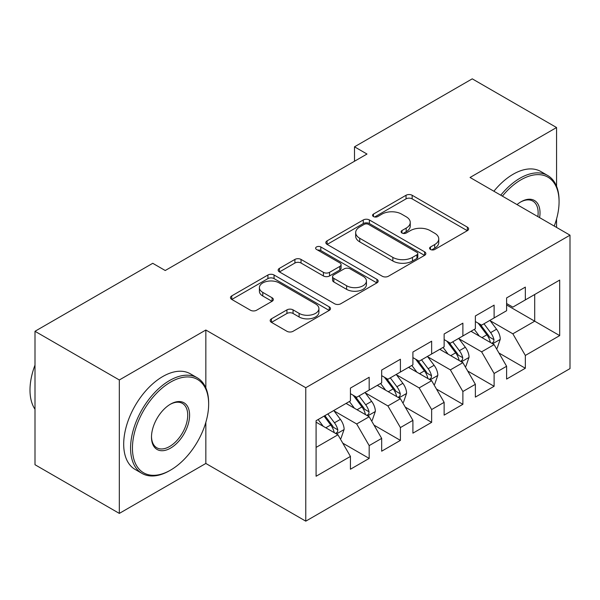 <?xml version="1.0" encoding="UTF-8"?>
<svg xmlns="http://www.w3.org/2000/svg" width="600" height="600" viewBox="0 0 600 600"><rect width="100%" height="100%" fill="white"/><g stroke="black" fill="none" stroke-linecap="round" stroke-linejoin="round"><path stroke-width="0.9" d="M430.478 249.472A3.037 1.755 0 0 0 434.775 249.472L467.347 230.67A4.335 2.505 0 0 0 468.615 228.9A4.335 2.505 0 0 0 467.347 227.13L412.162 195.27A4.335 2.505 0 0 0 406.035 195.27L373.462 214.072A3.037 1.755 0 0 0 372.57 215.31A3.037 1.755 0 0 0 373.462 216.555A3.037 1.755 0 0 0 377.752 216.555L381.968 214.118A13.875 8.01 0 0 1 401.588 214.118L406.185 216.772A13.875 8.01 0 0 1 410.25 222.435A13.875 8.01 0 0 1 406.185 228.097L401.97 230.535A3.037 1.755 0 0 0 401.085 231.772A3.037 1.755 0 0 0 401.97 233.01A3.037 1.755 0 0 0 406.26 233.01L410.475 230.58A13.875 8.01 0 0 1 430.095 230.58L434.7 233.235A13.875 8.01 0 0 1 438.757 238.897A13.875 8.01 0 0 1 434.7 244.56L430.478 246.998A3.037 1.755 0 0 0 429.592 248.235A3.037 1.755 0 0 0 430.478 249.472L430.478 246.998M271.455 318.81A4.335 2.505 0 0 0 270.18 320.58A4.335 2.505 0 0 0 271.455 322.35L286.935 331.29A4.335 2.505 0 0 0 293.062 331.29L329.243 310.403A4.335 2.505 0 0 0 330.51 308.632A4.335 2.505 0 0 0 329.243 306.862L274.058 275.002A4.335 2.505 0 0 0 267.93 275.002L231.75 295.89A4.335 2.505 0 0 0 230.483 297.66A4.335 2.505 0 0 0 231.75 299.43L250.455 310.222A4.335 2.505 0 0 0 256.582 310.222L272.062 301.29A4.335 2.505 0 0 0 273.337 299.52A4.335 2.505 0 0 0 272.062 297.75L262.793 292.395A11.595 6.697 0 0 1 259.395 287.663A11.595 6.697 0 0 1 266.558 281.475A11.595 6.697 0 0 1 279.195 282.923L315.517 303.9A11.595 6.697 0 0 1 318.915 308.632A11.595 6.697 0 0 1 311.76 314.82A11.595 6.697 0 0 1 299.123 313.365L293.062 309.87A4.335 2.505 0 0 0 286.935 309.87L271.455 318.81L271.455 322.35M205.837 387.877L205.837 330.022L119.325 379.972L34.995 331.282L152.745 263.303L165.233 270.517L366.99 154.035L354.502 146.82L354.502 161.243M205.837 330.022L305.775 387.72L570 235.178L570 368.61L305.775 521.16L305.775 387.72M556.567 186.308L556.567 127.53L470.055 177.472L570 235.178M556.567 127.53L472.245 78.84L354.502 146.82M382.275 276.24A4.335 2.505 0 0 0 388.403 276.24L424.582 255.36A4.335 2.505 0 0 0 425.85 253.59A4.335 2.505 0 0 0 424.582 251.82L369.397 219.96A4.335 2.505 0 0 0 363.27 219.96L327.09 240.847A4.335 2.505 0 0 0 325.822 242.618A4.335 2.505 0 0 0 327.09 244.388L382.275 276.24M317.73 250.125A3.037 1.755 0 0 1 320.805 250.56L320.805 246.952L376.913 279.337A4.335 2.505 0 0 1 378.18 281.108A4.335 2.505 0 0 1 376.913 282.877L340.733 303.765A4.335 2.505 0 0 1 334.605 303.765L279.42 271.905L279.42 268.365A4.335 2.505 0 0 0 278.153 270.135A4.335 2.505 0 0 0 279.42 271.905M279.42 268.365L294.907 259.425A4.335 2.505 0 0 1 301.035 259.425L323.415 272.347A4.335 2.505 0 0 0 329.543 272.347L339.817 266.423A4.335 2.505 0 0 0 341.085 264.653A4.335 2.505 0 0 0 339.817 262.882L316.515 249.428A3.037 1.755 0 0 1 315.63 248.19A3.037 1.755 0 0 1 317.498 246.57A3.037 1.755 0 0 1 320.805 246.952M506.603 304.957L534.705 321.188L534.705 294.502L559.695 280.072L525.338 299.91L525.338 287.108L506.603 297.923L506.603 310.725L494.107 317.94L494.107 305.138L475.365 315.96L475.365 328.763L462.877 335.97L462.877 323.168L444.135 333.99L444.135 346.793L431.64 354.007L431.64 341.205L412.905 352.02L412.905 364.822L400.41 372.038L400.41 359.235L381.675 370.05L381.675 382.853L369.18 390.067L369.18 377.265L350.438 388.08L350.438 400.89L316.087 420.72L316.087 476.257L350.438 456.428L337.95 434.79L316.087 422.168M559.695 280.072L559.695 335.61L525.338 355.447L512.842 333.81L490.2 320.737M498.945 353.01L525.338 368.25L525.338 355.447M525.338 368.25L506.603 379.072L506.603 366.27L494.107 373.478L481.612 351.84L458.97 338.767M467.715 371.048L494.107 386.28L494.107 373.478M494.107 386.28L475.365 397.103L475.365 384.3L462.877 391.507L450.382 369.87L427.74 356.798M436.485 389.077L462.877 404.31L462.877 391.507M462.877 404.31L444.135 415.132L444.135 402.33L431.64 409.545L419.153 387.908L396.502 374.827M405.255 407.107L431.64 422.347L431.64 409.545M431.64 422.347L412.905 433.162L412.905 420.36L400.41 427.575L387.915 405.938L365.272 392.865M374.017 425.138L400.41 440.377L400.41 427.575M400.41 440.377L381.675 451.192L381.675 438.39L369.18 445.605L356.685 423.967L334.043 410.895M342.788 443.175L369.18 458.408L369.18 445.605M369.18 458.408L350.438 469.23L350.438 456.428M350.438 393.675L356.685 397.283L369.18 390.067M316.087 447.405L337.95 434.79M381.675 375.645L387.915 379.245L400.41 372.038M356.685 423.967L369.18 416.752L346.065 403.41M381.675 438.39L369.18 416.752M412.905 357.608L419.153 361.215L431.64 354.007M387.915 405.938L400.41 398.722L377.295 385.38M412.905 420.36L400.41 398.722M444.135 339.577L450.382 343.185L462.877 335.97M419.153 387.908L431.64 380.692L408.533 367.35M444.135 402.33L431.64 380.692M475.365 321.548L481.612 325.155L494.107 317.94M450.382 369.87L462.877 362.663L439.763 349.32M475.365 384.3L462.877 362.663M506.603 303.517L512.842 307.125L525.338 299.91M481.612 351.84L494.107 344.625L470.993 331.282M506.603 366.27L494.107 344.625M34.995 331.282L34.995 464.722L119.325 513.405L205.837 463.455L305.775 521.16M119.325 379.972L119.325 513.405M556.567 227.423L556.567 218.933M512.842 333.81L534.705 321.188L559.695 335.61M205.837 463.455L205.837 422.34M431.692 249.9L434.7 248.167A13.875 8.01 0 0 0 438.757 242.505L438.757 238.897M410.25 222.435L410.25 226.042A13.875 8.01 0 0 1 406.185 231.705L403.185 233.438M467.287 230.7L412.162 198.877A4.335 2.505 0 0 0 406.035 198.877L374.67 216.983M424.522 255.39L369.397 223.567A4.335 2.505 0 0 0 363.27 223.567L327.15 244.417M416.918 254.827A3.037 1.755 0 0 0 417.803 253.59A3.037 1.755 0 0 0 416.918 252.353L368.483 224.385A3.037 1.755 0 0 0 364.185 224.385L359.745 226.95A13.875 8.01 0 0 0 355.68 232.612A13.875 8.01 0 0 0 359.745 238.275L392.85 257.392A13.875 8.01 0 0 0 412.47 257.392L416.918 254.827L416.918 258.435A3.037 1.755 0 0 0 417.803 257.197L417.803 253.59M355.68 232.612L355.68 236.22A13.875 8.01 0 0 0 359.745 241.882L359.745 238.275M416.918 258.435L412.47 261A13.875 8.01 0 0 1 392.85 261L359.745 241.882M279.48 271.942L294.907 263.032L294.907 259.425M341.085 264.653L341.085 268.252A4.335 2.505 0 0 1 339.817 270.022L329.543 275.955A4.335 2.505 0 0 1 323.415 275.955L301.035 263.032A4.335 2.505 0 0 0 294.907 263.032M320.805 250.56L376.853 282.915M346.635 285.757A11.595 6.697 0 0 0 359.272 287.205A11.595 6.697 0 0 0 366.435 281.025A11.595 6.697 0 0 0 363.038 276.285L350.235 268.897A4.335 2.505 0 0 0 344.108 268.897L333.84 274.83A4.335 2.505 0 0 0 332.565 276.6A4.335 2.505 0 0 0 333.84 278.37L346.635 285.757L346.635 289.365A11.595 6.697 0 0 0 359.272 290.812A11.595 6.697 0 0 0 366.435 284.625L366.435 281.025M332.565 276.6L332.565 280.2A4.335 2.505 0 0 0 333.84 281.97L333.84 278.37M346.635 289.365L333.84 281.97M318.915 308.632L318.915 312.24A11.595 6.697 0 0 1 311.76 318.428A11.595 6.697 0 0 1 299.123 316.972L293.062 313.478A4.335 2.505 0 0 0 286.935 313.478L271.507 322.38M259.395 287.663L259.395 291.263A11.595 6.697 0 0 0 262.793 296.002L262.793 292.395M272.01 301.32L262.793 296.002M329.183 310.433L274.058 278.61A4.335 2.505 0 0 0 267.93 278.61L231.81 299.46M496.418 348.63L497.168 348.202L500.287 339.18A11.707 6.758 -120 0 0 496.553 329.212L489.923 320.355M479.347 336.105L474.3 329.377M471.945 331.83L471.368 331.065M491.903 343.358L493.717 341.722L493.972 339.683A11.707 6.758 -120 0 0 490.62 332.64L483.982 323.782M480.195 324.337L488.393 335.272A5.963 3.442 60 0 1 489.472 337.087L493.972 339.683M478.14 323.145L486.87 334.808A11.707 6.758 60 0 1 490.222 341.843L490.463 342.525M465.188 366.66L465.938 366.233L469.058 357.21A11.707 6.758 -120 0 0 465.322 347.25L458.685 338.392M448.118 354.135L443.07 347.407M440.715 349.868L440.138 349.103M460.665 361.388L462.48 359.752L462.735 357.712A11.707 6.758 -120 0 0 459.39 350.67L452.752 341.82M448.965 342.368L457.162 353.31A5.963 3.442 60 0 1 458.243 355.118L462.735 357.712M446.91 341.183L455.64 352.837A11.707 6.758 60 0 1 458.993 359.88L459.225 360.555M433.957 384.697L434.7 384.263L437.827 375.248A11.707 6.758 -120 0 0 434.092 365.28L427.455 356.423M416.88 372.173L411.84 365.438M409.478 367.897L408.908 367.132M429.435 379.418L431.25 377.79L431.505 375.743A11.707 6.758 -120 0 0 428.153 368.707L421.522 359.85M417.735 360.397L425.933 371.34A5.963 3.442 60 0 1 427.013 373.147L431.505 375.743M415.673 359.212L424.41 370.868A11.707 6.758 60 0 1 427.755 377.91L427.995 378.585M554.227 226.072A53.887 31.11 120 0 0 559.072 201.817A53.887 31.11 120 0 0 520.965 179.82A53.887 31.11 120 0 0 502.38 196.14M500.76 195.195A55.207 31.875 -60 0 1 520.028 178.192A55.207 31.875 -60 0 1 547.635 175.462A55.207 31.875 -60 0 1 559.072 200.737L559.072 201.817M517.013 204.585A26.94 15.555 -60 0 1 520.965 201.817L520.965 201.817A26.94 15.555 -60 0 1 539.602 217.627M537.862 216.623A25.62 14.79 120 0 0 532.838 201.09A25.62 14.79 120 0 0 520.493 202.095M493.882 191.235A55.207 31.875 -60 0 1 513.158 174.233A55.207 31.875 -60 0 1 540.765 171.495L547.635 175.462M170.542 382.132A53.887 31.11 120 0 0 132.442 448.132A53.887 31.11 120 0 0 170.542 470.13L169.605 470.67A55.207 31.875 -60 0 1 142.005 473.408A55.207 31.875 -60 0 1 133.538 429.165A55.207 31.875 -60 0 1 169.605 380.513A55.207 31.875 -60 0 1 197.212 377.775A55.207 31.875 -60 0 1 208.65 403.05L208.65 404.13A53.887 31.11 120 0 0 170.542 382.132M170.542 404.13L170.542 404.13A26.94 15.555 -60 0 1 189.593 415.132A26.94 15.555 -60 0 1 170.542 448.132A26.94 15.555 -60 0 1 151.493 437.13A26.94 15.555 -60 0 1 170.542 404.13L170.542 404.13M151.5 436.582A25.62 14.79 120 0 0 156.795 447.772A25.62 14.79 120 0 0 169.605 446.505A25.62 14.79 120 0 0 186.345 423.93A25.62 14.79 120 0 0 182.415 403.403A25.62 14.79 120 0 0 170.07 404.415M34.995 409.252A55.207 31.875 -60 0 1 34.995 365.115M142.005 473.408L135.127 469.44A55.207 31.875 -60 0 1 126.667 425.197A55.207 31.875 -60 0 1 162.735 376.545A55.207 31.875 -60 0 1 190.343 373.808L197.212 377.775M169.605 470.67L170.542 470.13A53.887 31.11 120 0 0 208.65 404.13M402.72 402.728L403.47 402.293L406.59 393.278A11.707 6.758 -120 0 0 402.855 383.31L396.225 374.452M385.65 390.202L380.61 383.468M378.248 385.928L377.678 385.162M398.205 397.447L400.02 395.82L400.275 393.772A11.707 6.758 -120 0 0 396.923 386.737L390.293 377.88M386.505 378.435L394.695 389.37A5.963 3.442 60 0 1 395.783 391.185L400.275 393.772M384.442 377.243L393.173 388.897A11.707 6.758 60 0 1 396.525 395.94L396.765 396.615M371.49 420.757L372.24 420.322L375.36 411.308A11.707 6.758 -120 0 0 371.625 401.34L364.995 392.482M354.42 408.232L349.373 401.498M347.017 403.957L346.44 403.192M366.975 415.478L368.79 413.85L369.045 411.81A11.707 6.758 -120 0 0 365.692 404.768L359.055 395.91M355.267 396.465L363.465 407.4A5.963 3.442 60 0 1 364.545 409.215L369.045 411.81M353.212 395.272L361.942 406.935A11.707 6.758 60 0 1 365.295 413.97L365.535 414.653M340.26 438.787L341.01 438.36L344.13 429.338A11.707 6.758 -120 0 0 340.395 419.37L333.757 410.52M323.19 426.263L318.142 419.535M335.737 433.515L337.553 431.88L337.808 429.84A11.707 6.758 -120 0 0 334.462 422.798L327.825 413.94M324.892 415.635L332.235 425.43A5.963 3.442 60 0 1 333.315 427.245L337.808 429.84M324.075 416.107L330.712 424.965A11.707 6.758 60 0 1 334.065 432L334.298 432.683M434.7 248.167L434.7 244.56M401.97 233.01L401.97 230.535M406.185 231.705L406.185 228.097M373.462 216.555L373.462 214.072M406.035 198.877L406.035 195.27M412.162 198.877L412.162 195.27M467.347 230.67L467.347 227.13M327.09 244.388L327.09 240.847M363.27 223.567L363.27 219.96M369.397 223.567L369.397 219.96M424.582 255.36L424.582 251.82M392.85 261L392.85 257.392M412.47 261L412.47 257.392M301.035 263.032L301.035 259.425M323.415 275.955L323.415 272.347M329.543 275.955L329.543 272.347M339.817 270.022L339.817 266.423M376.913 282.877L376.913 279.337M286.935 313.478L286.935 309.87M293.062 313.478L293.062 309.87M299.123 316.972L299.123 313.365M272.062 301.29L272.062 297.75M231.75 299.43L231.75 295.89M267.93 278.61L267.93 275.002M274.058 278.61L274.058 275.002M329.243 310.403L329.243 306.862M492.638 343.778L500.213 339.405M490.62 332.64L496.553 329.212M481.98 337.627L486.87 334.808M461.408 361.815L468.982 357.442M459.39 350.67L465.322 347.25M450.75 355.657L455.64 352.837M430.178 379.845L437.745 375.472M428.153 368.707L434.092 365.28M419.52 373.695L424.41 370.868M398.94 397.875L406.515 393.502M396.923 386.737L402.855 383.31M388.283 391.725L393.173 388.897M367.71 415.905L375.285 411.533M365.692 404.768L371.625 401.34M357.053 409.755L361.942 406.935M336.48 433.942L344.055 429.57M334.462 422.798L340.395 419.37M325.822 427.785L330.712 424.965"/></g></svg>
